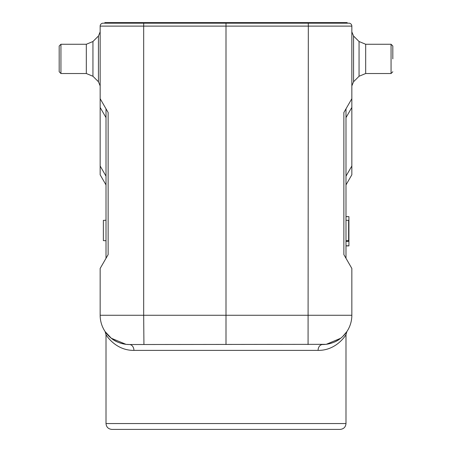 <?xml version="1.0" encoding="UTF-8"?>
<svg xmlns="http://www.w3.org/2000/svg" width="452" height="452" viewBox="0 0 452 452"><rect width="100%" height="100%" fill="white"/><g stroke="black" fill="none" stroke-linecap="round" stroke-linejoin="round"><path stroke-width="0.68" d="M348.628 221.158L348.916 221.158L348.916 216.711L348.916 221.141M348.916 221.034L348.916 229.028M348.628 229.04L348.916 229.04L348.916 233.469L348.628 233.469L348.916 233.469M348.916 233.481L348.916 245.916L345.989 245.916M345.989 216.621L348.916 216.621L345.989 216.711M345.989 241.351L348.916 241.351M345.989 245.798L348.916 245.798M106.011 240.73L103.372 240.633L103.372 220.356L106.011 220.26M392.816 58.89L392.816 46.014L392.816 58.89M345.989 220.26L348.628 220.356L348.628 240.633L345.989 240.73M345.989 184.924L351.842 174.783L345.989 184.924M351.842 174.783L351.842 98.694L343.865 112.514L343.865 254.612L351.842 268.437L345.989 258.295L345.989 108.83M351.842 98.694L351.842 26.114A2.927 2.927 0 0 0 348.916 23.188L103.084 23.188L143.713 23.188L143.674 26.114L100.158 26.114L100.158 174.783L106.011 184.924L100.158 174.783M340.045 338.746L340.684 338.254C337.192 341.311 332.288 343.339 325.977 344.339L129.419 344.526A29.267 29.267 0 0 1 100.158 315.264L100.158 268.437L106.011 258.295L106.011 108.83M105.169 331.655L111.316 338.254L126.023 344.345L129.419 344.526A5.853 4.492 90 0 1 133.916 350.379C115.655 350.633 106.169 335.13 106.011 334.678C106.124 335.056 115.599 350.628 133.916 350.379L318.084 350.379C336.344 350.633 345.831 335.13 345.989 334.678C345.876 335.056 336.401 350.628 318.084 350.379A5.853 4.492 -90 0 1 322.581 344.526A29.267 29.267 0 0 0 351.842 315.264L351.842 268.437M226 344.526L226 22.6L143.713 22.6L143.713 23.188M59.184 71.766L59.184 46.014L60.941 44.256L60.941 73.523L59.184 71.766M100.158 268.437L108.135 254.612L108.135 112.514L100.158 98.694M100.158 26.114A2.927 2.927 0 0 1 103.084 23.188A2.927 2.927 0 0 0 100.158 26.114A2.927 2.927 0 0 1 103.084 23.188A2.927 2.927 0 0 0 100.158 26.114M226 22.6L347.164 22.6L347.164 23.188L348.916 23.188A2.927 2.927 0 0 1 351.842 26.114A2.927 2.927 0 0 0 348.916 23.188A2.927 2.927 0 0 1 351.842 26.114L308.326 26.114L308.072 344.526M143.713 22.6L104.836 22.6L104.836 23.188M151.369 429.4L226 429.4M111.864 429.4L340.136 429.4C343.695 429.055 345.644 427.1 345.989 423.547L106.011 423.547C106.356 427.1 108.305 429.055 111.864 429.4M322.581 344.526L326.304 344.305L340.661 338.277C337.226 341.266 332.44 343.277 326.304 344.305M342.746 336.469L346.825 331.661M343.271 335.96L342.497 336.706M392.816 46.014L391.059 44.256L391.059 73.523L392.816 71.766M391.059 73.523L365.674 73.523L365.674 44.256L359.052 41.516L353.56 36.019L353.56 81.761L351.842 85.897M365.674 73.523L359.052 76.264L359.052 41.516L365.674 44.256L391.059 44.256M345.989 176.144L351.842 166.003M351.842 107.474L345.989 117.61M351.842 315.264L143.674 315.264L143.674 26.114L308.326 26.114L308.287 22.6M86.326 73.523L92.948 76.264L92.948 41.516L86.326 44.256L86.326 73.523L60.941 73.523M92.948 76.264L98.44 81.761L98.44 36.019L100.158 31.883M100.158 166.003L106.011 176.144M106.011 117.61L100.158 107.474M143.928 344.526L143.674 315.264L100.158 315.264M345.989 245.888L348.916 245.888M359.052 76.264L353.56 81.761M353.56 36.019L351.842 31.883M86.326 44.256L60.941 44.256M92.948 41.516L98.44 36.019M98.44 81.761L100.158 85.897M106.011 423.547L106.011 334.672L105.124 331.582L107.288 334.407M105.367 331.943L105.033 331.44M111.316 338.254C114.808 341.311 119.712 343.339 126.023 344.339M346.876 331.582L345.989 334.672L345.989 423.547M346.633 331.943L346.966 331.44"/></g></svg>
